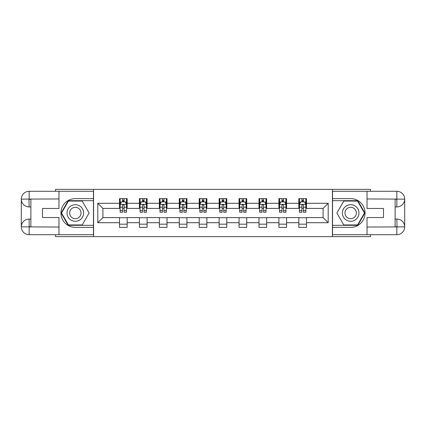 <?xml version="1.0" encoding="UTF-8"?>
<svg xmlns="http://www.w3.org/2000/svg" width="426" height="426" viewBox="0 0 426 426"><rect width="100%" height="100%" fill="white"/><g stroke="black" fill="none" stroke-linecap="round" stroke-linejoin="round"><path stroke-width="0.64" d="M55.529 234.71L55.529 236.627L370.471 236.627L370.471 234.71M370.471 191.29L370.471 189.373L332.413 189.373L332.413 236.627M332.413 189.373L55.529 189.373L55.529 191.29M93.587 236.627L93.587 189.373M306.486 203.293L306.486 198.633L298.823 198.633L298.823 203.293L286.565 203.293L286.565 198.633L278.902 198.633L278.902 203.293L266.639 203.293L266.639 198.633L258.976 198.633L258.976 203.293L246.718 203.293L246.718 198.633L239.055 198.633L239.055 203.293L226.792 203.293L226.792 198.633L219.129 198.633L219.129 203.293L206.871 203.293L206.871 198.633L199.208 198.633L199.208 203.293L186.945 203.293L186.945 198.633L179.282 198.633L179.282 203.293L167.024 203.293L167.024 198.633L159.361 198.633L159.361 203.293L147.098 203.293L147.098 198.633L139.435 198.633L139.435 203.293L127.177 203.293L127.177 198.633L119.514 198.633L119.514 203.293L97.799 203.293L97.799 222.707L102.911 217.595L119.514 217.595L119.514 227.367L127.177 227.367L127.177 217.595L139.435 217.595L139.435 227.367L147.098 227.367L147.098 217.595L159.361 217.595L159.361 227.367L167.024 227.367L167.024 217.595L179.282 217.595L179.282 227.367L186.945 227.367L186.945 217.595L199.208 217.595L199.208 227.367L206.871 227.367L206.871 217.595L219.129 217.595L219.129 227.367L226.792 227.367L226.792 217.595L239.055 217.595L239.055 227.367L246.718 227.367L246.718 217.595L258.976 217.595L258.976 227.367L266.639 227.367L266.639 217.595L278.902 217.595L278.902 227.367L286.565 227.367L286.565 217.595L298.823 217.595L298.823 227.367L306.486 227.367L306.486 217.595L323.089 217.595L323.089 208.405L306.486 208.405L306.486 203.293L328.201 203.293L328.201 222.707L306.486 222.707M298.823 222.707L286.565 222.707M278.902 222.707L266.639 222.707M258.976 222.707L246.718 222.707M239.055 222.707L226.792 222.707M219.129 222.707L206.871 222.707M199.208 222.707L186.945 222.707M179.282 222.707L167.024 222.707M159.361 222.707L147.098 222.707M139.435 222.707L127.177 222.707M119.514 222.707L97.799 222.707M298.823 203.293L298.823 208.405L286.565 208.405L286.565 203.293M278.902 203.293L278.902 208.405L266.639 208.405L266.639 203.293M258.976 203.293L258.976 208.405L246.718 208.405L246.718 203.293M239.055 203.293L239.055 208.405L226.792 208.405L226.792 203.293M219.129 203.293L219.129 208.405L206.871 208.405L206.871 203.293M199.208 203.293L199.208 208.405L186.945 208.405L186.945 203.293M179.282 203.293L179.282 208.405L167.024 208.405L167.024 203.293M159.361 203.293L159.361 208.405L147.098 208.405L147.098 203.293M139.435 203.293L139.435 208.405L127.177 208.405L127.177 203.293M119.514 203.293L119.514 208.405L102.911 208.405L97.799 203.293M102.911 208.405L102.911 217.595M328.201 222.707L323.089 217.595M323.089 208.405L328.201 203.293M119.514 201.823L120.153 201.823M122.576 201.823L124.11 201.823M126.538 201.823L127.177 201.823M119.514 208.277L120.153 208.277M122.576 208.277L124.11 208.277M126.538 208.277L127.177 208.277M119.514 217.723L127.177 217.723M119.514 224.177L127.177 224.177M139.435 217.723L147.098 217.723M139.435 224.177L147.098 224.177M139.435 201.823L140.074 201.823M142.502 201.823L144.036 201.823M146.459 201.823L147.098 201.823M139.435 208.277L140.074 208.277M142.502 208.277L144.036 208.277M146.459 208.277L147.098 208.277M159.361 217.723L167.024 217.723M159.361 224.177L167.024 224.177M159.361 201.823L160 201.823M162.423 201.823L163.957 201.823M166.385 201.823L167.024 201.823M159.361 208.277L160 208.277M162.423 208.277L163.957 208.277M166.385 208.277L167.024 208.277M179.282 217.723L186.945 217.723M179.282 224.177L186.945 224.177M179.282 201.823L179.921 201.823M182.349 201.823L183.883 201.823M186.306 201.823L186.945 201.823M179.282 208.277L179.921 208.277M182.349 208.277L183.883 208.277M186.306 208.277L186.945 208.277M199.208 217.723L206.871 217.723M199.208 224.177L206.871 224.177M199.208 201.823L199.847 201.823M202.27 201.823L203.804 201.823M206.232 201.823L206.871 201.823M199.208 208.277L199.847 208.277M202.27 208.277L203.804 208.277M206.232 208.277L206.871 208.277M219.129 217.723L226.792 217.723M219.129 224.177L226.792 224.177M219.129 201.823L219.768 201.823M222.196 201.823L223.73 201.823M226.153 201.823L226.792 201.823M219.129 208.277L219.768 208.277M222.196 208.277L223.73 208.277M226.153 208.277L226.792 208.277M239.055 217.723L246.718 217.723M239.055 224.177L246.718 224.177M239.055 201.823L239.694 201.823M242.117 201.823L243.651 201.823M246.079 201.823L246.718 201.823M239.055 208.277L239.694 208.277M242.117 208.277L243.651 208.277M246.079 208.277L246.718 208.277M258.976 217.723L266.639 217.723M258.976 224.177L266.639 224.177M258.976 201.823L259.615 201.823M262.043 201.823L263.577 201.823M266 201.823L266.639 201.823M258.976 208.277L259.615 208.277M262.043 208.277L263.577 208.277M266 208.277L266.639 208.277M278.902 217.723L286.565 217.723M278.902 224.177L286.565 224.177M278.902 201.823L279.541 201.823M281.964 201.823L283.498 201.823M285.926 201.823L286.565 201.823M278.902 208.277L279.541 208.277M281.964 208.277L283.498 208.277M285.926 208.277L286.565 208.277M298.823 217.723L306.486 217.723M298.823 224.177L306.486 224.177M298.823 201.823L299.462 201.823M301.89 201.823L303.424 201.823M305.847 201.823L306.486 201.823M298.823 208.277L299.462 208.277M301.89 208.277L303.424 208.277M305.847 208.277L306.486 208.277M124.11 200.295L122.576 200.295M126.538 210.63L124.11 210.63L124.11 212.233L126.538 212.233L126.538 204.443L125.26 201.887L121.426 201.887L120.153 204.443L120.153 212.233L122.576 212.233L122.576 210.63L120.153 210.63M120.153 204.443L120.153 198.633M126.538 204.443L126.538 198.633M122.576 201.887L122.576 198.633M124.11 198.633L124.11 201.887M124.11 210.63L124.11 205.401C123.599 204.416 123.087 204.416 122.576 205.401L122.576 210.63M79.476 205.811A8.302 8.302 0 0 0 68.133 208.852A8.302 8.302 0 0 0 71.174 220.189A8.302 8.302 0 0 0 82.511 217.148A8.302 8.302 0 0 0 79.476 205.811M78.166 208.08A5.682 5.682 0 0 0 70.402 210.156A5.682 5.682 0 0 0 72.484 217.92A5.682 5.682 0 0 0 80.248 215.844A5.682 5.682 0 0 0 78.166 208.08M82.218 224.944L68.432 224.944L61.536 213L68.432 201.056L82.218 201.056L89.114 213L82.218 224.944M354.826 205.811A8.302 8.302 0 0 0 343.489 208.852A8.302 8.302 0 0 0 346.524 220.189A8.302 8.302 0 0 0 357.867 217.148A8.302 8.302 0 0 0 354.826 205.811M353.516 208.08A5.682 5.682 0 0 0 345.752 210.156A5.682 5.682 0 0 0 347.834 217.92A5.682 5.682 0 0 0 355.598 215.844A5.682 5.682 0 0 0 353.516 208.08M357.568 224.944L343.782 224.944L336.886 213L343.782 201.056L357.568 201.056L364.464 213L357.568 224.944M30.88 206.935L29.154 206.935A7.854 7.854 0 0 1 21.3 199.144A7.854 7.854 0 0 1 29.154 191.29L93.459 191.29L93.459 198.633L75.322 198.633A14.367 14.367 0 0 0 60.955 213A14.367 14.367 0 0 0 75.322 227.367L93.459 227.367L93.459 234.71L29.154 234.71A7.854 7.854 0 0 1 21.3 226.856A7.854 7.854 0 0 1 29.154 219.065L30.88 219.065M93.459 227.367L93.459 198.633M58.974 191.29L58.974 208.468L42.499 208.468L42.499 217.532L58.974 217.532L58.974 234.71M28.963 199.086L29.154 206.935A7.854 7.854 0 0 1 21.3 199.144L21.3 226.856L58.974 227.047M29.154 227.047L29.154 234.71A7.854 7.854 0 0 1 21.3 226.856A7.854 7.854 0 0 1 29.154 219.065L29.154 226.728L30.88 226.728L30.88 199.272L29.154 199.272M93.459 200.678L68.208 200.678L61.094 213L68.208 225.322L93.459 225.322M29.154 206.935A7.854 7.854 0 0 1 21.3 199.144L28.952 199.086M395.12 219.065L396.846 219.065A7.854 7.854 0 0 1 404.7 226.856A7.854 7.854 0 0 1 396.846 234.71L332.541 234.71L332.541 227.367L350.678 227.367A14.367 14.367 0 0 0 365.045 213A14.367 14.367 0 0 0 350.678 198.633L332.541 198.633L332.541 191.29L396.846 191.29A7.854 7.854 0 0 1 404.7 199.144A7.854 7.854 0 0 1 396.846 206.935L395.12 206.935M332.541 198.633L332.541 227.367M367.026 234.71L367.026 217.532L383.501 217.532L383.501 208.468L367.026 208.468L367.026 191.29M397.037 226.914L396.846 219.065A7.854 7.854 0 0 1 404.7 226.856L404.7 199.144L367.026 198.953M396.846 198.953L396.846 191.29A7.854 7.854 0 0 1 404.7 199.144A7.854 7.854 0 0 1 396.846 206.935L396.846 199.272L395.12 199.272L395.12 226.728L396.846 226.728M332.541 225.322L357.792 225.322L364.906 213L357.792 200.678L332.541 200.678M396.846 219.065A7.854 7.854 0 0 1 404.7 226.856L397.048 226.914M144.036 200.295L142.502 200.295M146.459 210.63L144.036 210.63L144.036 212.233L146.459 212.233L146.459 204.443L145.181 201.887L141.352 201.887L140.074 204.443L140.074 212.233L142.502 212.233L142.502 210.63L140.074 210.63M140.074 204.443L140.074 198.633M146.459 204.443L146.459 198.633M142.502 201.887L142.502 198.633M144.036 198.633L144.036 201.887M144.036 210.63L144.036 205.401C143.525 204.416 143.014 204.416 142.502 205.401L142.502 210.63M163.957 200.295L162.423 200.295M166.385 210.63L163.957 210.63L163.957 212.233L166.385 212.233L166.385 204.443L165.107 201.887L161.273 201.887L160 204.443L160 212.233L162.423 212.233L162.423 210.63L160 210.63M160 204.443L160 198.633M166.385 204.443L166.385 198.633M162.423 201.887L162.423 198.633M163.957 198.633L163.957 201.887M163.957 210.63L163.957 205.401C163.446 204.416 162.934 204.416 162.423 205.401L162.423 210.63M183.883 200.295L182.349 200.295M186.306 210.63L183.883 210.63L183.883 212.233L186.306 212.233L186.306 204.443L185.033 201.887L181.199 201.887L179.921 204.443L179.921 212.233L182.349 212.233L182.349 210.63L179.921 210.63M179.921 204.443L179.921 198.633M186.306 204.443L186.306 198.633M182.349 201.887L182.349 198.633M183.883 198.633L183.883 201.887M183.883 210.63L183.883 205.401C183.372 204.416 182.86 204.416 182.349 205.401L182.349 210.63M203.804 200.295L202.27 200.295M206.232 210.63L203.804 210.63L203.804 212.233L206.232 212.233L206.232 204.443L204.954 201.887L201.12 201.887L199.847 204.443L199.847 212.233L202.27 212.233L202.27 210.63L199.847 210.63M199.847 204.443L199.847 198.633M206.232 204.443L206.232 198.633M202.27 201.887L202.27 198.633M203.804 198.633L203.804 201.887M203.804 210.63L203.804 205.401C203.293 204.416 202.781 204.416 202.27 205.401L202.27 210.63M223.73 200.295L222.196 200.295M226.153 210.63L223.73 210.63L223.73 212.233L226.153 212.233L226.153 204.443L224.88 201.887L221.046 201.887L219.768 204.443L219.768 212.233L222.196 212.233L222.196 210.63L219.768 210.63M219.768 204.443L219.768 198.633M226.153 204.443L226.153 198.633M222.196 201.887L222.196 198.633M223.73 198.633L223.73 201.887M223.73 210.63L223.73 205.401C223.219 204.416 222.707 204.416 222.196 205.401L222.196 210.63M243.651 200.295L242.117 200.295M246.079 210.63L243.651 210.63L243.651 212.233L246.079 212.233L246.079 204.443L244.801 201.887L240.967 201.887L239.694 204.443L239.694 212.233L242.117 212.233L242.117 210.63L239.694 210.63M239.694 204.443L239.694 198.633M246.079 204.443L246.079 198.633M242.117 201.887L242.117 198.633M243.651 198.633L243.651 201.887M243.651 210.63L243.651 205.401C243.139 204.416 242.628 204.416 242.117 205.401L242.117 210.63M263.577 200.295L262.043 200.295M266 210.63L263.577 210.63L263.577 212.233L266 212.233L266 204.443L264.727 201.887L260.893 201.887L259.615 204.443L259.615 212.233L262.043 212.233L262.043 210.63L259.615 210.63M259.615 204.443L259.615 198.633M266 204.443L266 198.633M262.043 201.887L262.043 198.633M263.577 198.633L263.577 201.887M263.577 210.63L263.577 205.401C263.066 204.416 262.554 204.416 262.043 205.401L262.043 210.63M283.498 200.295L281.964 200.295M285.926 210.63L283.498 210.63L283.498 212.233L285.926 212.233L285.926 204.443L284.648 201.887L280.819 201.887L279.541 204.443L279.541 212.233L281.964 212.233L281.964 210.63L279.541 210.63M279.541 204.443L279.541 198.633M285.926 204.443L285.926 198.633M281.964 201.887L281.964 198.633M283.498 198.633L283.498 201.887M283.498 210.63L283.498 205.401C282.986 204.416 282.475 204.416 281.964 205.401L281.964 210.63M303.424 200.295L301.89 200.295M305.847 210.63L303.424 210.63L303.424 212.233L305.847 212.233L305.847 204.443L304.574 201.887L300.74 201.887L299.462 204.443L299.462 212.233L301.89 212.233L301.89 210.63L299.462 210.63M299.462 204.443L299.462 198.633M305.847 204.443L305.847 198.633M301.89 201.887L301.89 198.633M303.424 198.633L303.424 201.887M303.424 210.63L303.424 205.401C302.913 204.416 302.401 204.416 301.89 205.401L301.89 210.63M126.506 204.379L120.185 204.379M120.153 202.041L121.351 202.041M125.335 202.041L126.538 202.041M122.576 207.206L120.153 207.206M126.538 207.206L124.11 207.206M124.11 201.104L122.576 201.104M58.974 198.953L28.973 199.091M21.3 226.856A7.854 7.854 0 0 1 29.154 219.065M21.3 199.144A7.854 7.854 0 0 1 29.154 191.29L29.154 198.953M367.026 227.047L397.027 226.909M404.7 199.144A7.854 7.854 0 0 1 396.846 206.935M404.7 226.856A7.854 7.854 0 0 1 396.846 234.71L396.846 227.047M146.427 204.379L140.106 204.379M140.074 202.041L141.278 202.041M145.261 202.041L146.459 202.041M142.502 207.206L140.074 207.206M146.459 207.206L144.036 207.206M144.036 201.104L142.502 201.104M166.353 204.379L160.032 204.379M160 202.041L161.198 202.041M165.181 202.041L166.385 202.041M162.423 207.206L160 207.206M166.385 207.206L163.957 207.206M163.957 201.104L162.423 201.104M186.274 204.379L179.953 204.379M179.921 202.041L181.125 202.041M185.108 202.041L186.306 202.041M182.349 207.206L179.921 207.206M186.306 207.206L183.883 207.206M183.883 201.104L182.349 201.104M206.2 204.379L199.879 204.379M199.847 202.041L201.045 202.041M205.028 202.041L206.232 202.041M202.27 207.206L199.847 207.206M206.232 207.206L203.804 207.206M203.804 201.104L202.27 201.104M226.121 204.379L219.8 204.379M219.768 202.041L220.972 202.041M224.955 202.041L226.153 202.041M222.196 207.206L219.768 207.206M226.153 207.206L223.73 207.206M223.73 201.104L222.196 201.104M246.047 204.379L239.726 204.379M239.694 202.041L240.892 202.041M244.875 202.041L246.079 202.041M242.117 207.206L239.694 207.206M246.079 207.206L243.651 207.206M243.651 201.104L242.117 201.104M265.968 204.379L259.647 204.379M259.615 202.041L260.818 202.041M264.802 202.041L266 202.041M262.043 207.206L259.615 207.206M266 207.206L263.577 207.206M263.577 201.104L262.043 201.104M285.894 204.379L279.573 204.379M279.541 202.041L280.739 202.041M284.722 202.041L285.926 202.041M281.964 207.206L279.541 207.206M285.926 207.206L283.498 207.206M283.498 201.104L281.964 201.104M305.815 204.379L299.494 204.379M299.462 202.041L300.665 202.041M304.649 202.041L305.847 202.041M301.89 207.206L299.462 207.206M305.847 207.206L303.424 207.206M303.424 201.104L301.89 201.104"/></g></svg>

